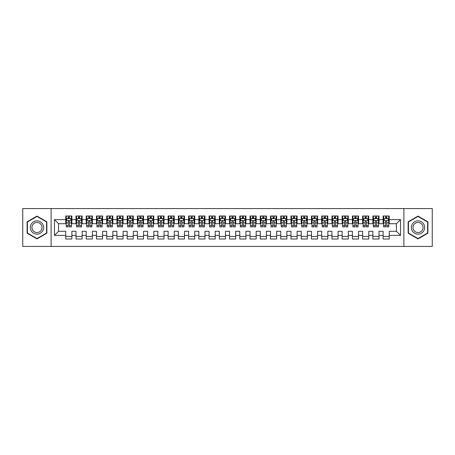 <?xml version="1.0" encoding="UTF-8"?>
<svg xmlns="http://www.w3.org/2000/svg" width="455" height="455" viewBox="0 0 455 455"><rect width="100%" height="100%" fill="white"/><g stroke="black" fill="none" stroke-linecap="round" stroke-linejoin="round"><path stroke-width="0.68" d="M403.892 246.439L432.25 246.439L432.25 208.561L403.892 208.561L403.892 246.439L51.108 246.439L51.108 208.561L22.75 208.561L22.75 246.439L51.108 246.439M403.892 208.561L51.108 208.561M54.486 235.383L54.486 219.617L65.747 219.617L65.747 223.712L58.581 223.712L58.581 231.288L54.486 235.383L65.747 235.383L65.747 239.017L71.89 239.017L71.89 235.383L75.985 235.383L75.985 239.017L82.127 239.017L82.127 235.383L86.222 235.383L86.222 239.017L92.365 239.017L92.365 235.383L96.46 235.383L96.46 239.017L102.603 239.017L102.603 235.383L106.697 235.383L106.697 239.017L112.84 239.017L112.84 235.383L116.935 235.383L116.935 239.017L123.078 239.017L123.078 235.383L127.172 235.383L127.172 239.017L133.315 239.017L133.315 235.383L137.41 235.383L137.41 239.017L143.553 239.017L143.553 235.383L147.648 235.383L147.648 239.017L153.79 239.017L153.79 235.383L157.885 235.383L157.885 239.017L164.027 239.017L164.027 235.383L168.123 235.383L168.123 239.017L174.265 239.017L174.265 235.383L178.36 235.383L178.36 239.017L184.502 239.017L184.502 235.383L188.597 235.383L188.597 239.017L194.74 239.017L194.74 235.383L198.835 235.383L198.835 239.017L204.977 239.017L204.977 235.383L209.072 235.383L209.072 239.017L215.215 239.017L215.215 235.383L219.31 235.383L219.31 239.017L225.452 239.017L225.452 235.383L229.548 235.383L229.548 239.017L235.69 239.017L235.69 235.383L239.785 235.383L239.785 239.017L245.927 239.017L245.927 235.383L250.023 235.383L250.023 239.017L256.165 239.017L256.165 235.383L260.26 235.383L260.26 239.017L266.402 239.017L266.402 235.383L270.498 235.383L270.498 239.017L276.64 239.017L276.64 235.383L280.735 235.383L280.735 239.017L286.877 239.017L286.877 235.383L290.973 235.383L290.973 239.017L297.115 239.017L297.115 235.383L301.21 235.383L301.21 239.017L307.352 239.017L307.352 235.383L311.447 235.383L311.447 239.017L317.59 239.017L317.59 235.383L321.685 235.383L321.685 239.017L327.827 239.017L327.827 235.383L331.923 235.383L331.923 239.017L338.065 239.017L338.065 235.383L342.16 235.383L342.16 239.017L348.302 239.017L348.302 235.383L352.397 235.383L352.397 239.017L358.54 239.017L358.54 235.383L362.635 235.383L362.635 239.017L368.777 239.017L368.777 235.383L372.873 235.383L372.873 239.017L379.015 239.017L379.015 235.383L383.11 235.383L383.11 239.017L389.252 239.017L389.252 231.288L396.419 231.288L396.419 223.712L389.252 223.712L389.252 219.617L400.514 219.617L400.514 235.383L389.252 235.383M389.252 219.617L389.252 215.983L383.11 215.983L383.11 219.617L379.015 219.617L379.015 215.983L372.873 215.983L372.873 219.617L368.777 219.617L368.777 215.983L362.635 215.983L362.635 219.617L358.54 219.617L358.54 215.983L352.397 215.983L352.397 219.617L348.302 219.617L348.302 215.983L342.16 215.983L342.16 219.617L338.065 219.617L338.065 215.983L331.923 215.983L331.923 219.617L327.827 219.617L327.827 215.983L321.685 215.983L321.685 219.617L317.59 219.617L317.59 215.983L311.447 215.983L311.447 219.617L307.352 219.617L307.352 215.983L301.21 215.983L301.21 219.617L297.115 219.617L297.115 215.983L290.973 215.983L290.973 219.617L286.877 219.617L286.877 215.983L280.735 215.983L280.735 219.617L276.64 219.617L276.64 215.983L270.498 215.983L270.498 219.617L266.402 219.617L266.402 215.983L260.26 215.983L260.26 219.617L256.165 219.617L256.165 215.983L250.023 215.983L250.023 219.617L245.927 219.617L245.927 215.983L239.785 215.983L239.785 219.617L235.69 219.617L235.69 215.983L229.548 215.983L229.548 219.617L225.452 219.617L225.452 215.983L219.31 215.983L219.31 219.617L215.215 219.617L215.215 215.983L209.072 215.983L209.072 219.617L204.977 219.617L204.977 215.983L198.835 215.983L198.835 219.617L194.74 219.617L194.74 215.983L188.597 215.983L188.597 219.617L184.502 219.617L184.502 215.983L178.36 215.983L178.36 219.617L174.265 219.617L174.265 215.983L168.123 215.983L168.123 219.617L164.027 219.617L164.027 215.983L157.885 215.983L157.885 219.617L153.79 219.617L153.79 215.983L147.648 215.983L147.648 219.617L143.553 219.617L143.553 215.983L137.41 215.983L137.41 219.617L133.315 219.617L133.315 215.983L127.172 215.983L127.172 219.617L123.078 219.617L123.078 215.983L116.935 215.983L116.935 219.617L112.84 219.617L112.84 215.983L106.697 215.983L106.697 219.617L102.603 219.617L102.603 215.983L96.46 215.983L96.46 219.617L92.365 219.617L92.365 215.983L86.222 215.983L86.222 219.617L82.127 219.617L82.127 215.983L75.985 215.983L75.985 219.617L71.89 219.617L71.89 215.983L65.747 215.983L65.747 219.617M379.015 235.383L379.015 231.288L383.11 231.288L383.11 235.383M400.514 219.617L396.419 223.712M368.777 235.383L368.777 231.288L372.873 231.288L372.873 235.383M383.11 219.617L383.11 223.712L379.015 223.712L379.015 219.617M358.54 235.383L358.54 231.288L362.635 231.288L362.635 235.383M372.873 219.617L372.873 223.712L368.777 223.712L368.777 219.617M348.302 235.383L348.302 231.288L352.397 231.288L352.397 235.383M362.635 219.617L362.635 223.712L358.54 223.712L358.54 219.617M338.065 235.383L338.065 231.288L342.16 231.288L342.16 235.383M352.397 219.617L352.397 223.712L348.302 223.712L348.302 219.617M327.827 235.383L327.827 231.288L331.923 231.288L331.923 235.383M342.16 219.617L342.16 223.712L338.065 223.712L338.065 219.617M317.59 235.383L317.59 231.288L321.685 231.288L321.685 235.383M331.923 219.617L331.923 223.712L327.827 223.712L327.827 219.617M307.352 235.383L307.352 231.288L311.447 231.288L311.447 235.383M321.685 219.617L321.685 223.712L317.59 223.712L317.59 219.617M297.115 235.383L297.115 231.288L301.21 231.288L301.21 235.383M311.447 219.617L311.447 223.712L307.352 223.712L307.352 219.617M286.877 235.383L286.877 231.288L290.973 231.288L290.973 235.383M301.21 219.617L301.21 223.712L297.115 223.712L297.115 219.617M276.64 235.383L276.64 231.288L280.735 231.288L280.735 235.383M290.973 219.617L290.973 223.712L286.877 223.712L286.877 219.617M266.402 235.383L266.402 231.288L270.498 231.288L270.498 235.383M280.735 219.617L280.735 223.712L276.64 223.712L276.64 219.617M256.165 235.383L256.165 231.288L260.26 231.288L260.26 235.383M270.498 219.617L270.498 223.712L266.402 223.712L266.402 219.617M245.927 235.383L245.927 231.288L250.023 231.288L250.023 235.383M260.26 219.617L260.26 223.712L256.165 223.712L256.165 219.617M235.69 235.383L235.69 231.288L239.785 231.288L239.785 235.383M250.023 219.617L250.023 223.712L245.927 223.712L245.927 219.617M225.452 235.383L225.452 231.288L229.548 231.288L229.548 235.383M239.785 219.617L239.785 223.712L235.69 223.712L235.69 219.617M215.215 235.383L215.215 231.288L219.31 231.288L219.31 235.383M229.548 219.617L229.548 223.712L225.452 223.712L225.452 219.617M204.977 235.383L204.977 231.288L209.072 231.288L209.072 235.383M219.31 219.617L219.31 223.712L215.215 223.712L215.215 219.617M194.74 235.383L194.74 231.288L198.835 231.288L198.835 235.383M209.072 219.617L209.072 223.712L204.977 223.712L204.977 219.617M184.502 235.383L184.502 231.288L188.597 231.288L188.597 235.383M198.835 219.617L198.835 223.712L194.74 223.712L194.74 219.617M174.265 235.383L174.265 231.288L178.36 231.288L178.36 235.383M188.597 219.617L188.597 223.712L184.502 223.712L184.502 219.617M164.027 235.383L164.027 231.288L168.123 231.288L168.123 235.383M178.36 219.617L178.36 223.712L174.265 223.712L174.265 219.617M153.79 235.383L153.79 231.288L157.885 231.288L157.885 235.383M168.123 219.617L168.123 223.712L164.027 223.712L164.027 219.617M143.553 235.383L143.553 231.288L147.648 231.288L147.648 235.383M157.885 219.617L157.885 223.712L153.79 223.712L153.79 219.617M133.315 235.383L133.315 231.288L137.41 231.288L137.41 235.383M147.648 219.617L147.648 223.712L143.553 223.712L143.553 219.617M123.078 235.383L123.078 231.288L127.172 231.288L127.172 235.383M137.41 219.617L137.41 223.712L133.315 223.712L133.315 219.617M112.84 235.383L112.84 231.288L116.935 231.288L116.935 235.383M127.172 219.617L127.172 223.712L123.078 223.712L123.078 219.617M102.603 235.383L102.603 231.288L106.697 231.288L106.697 235.383M116.935 219.617L116.935 223.712L112.84 223.712L112.84 219.617M92.365 235.383L92.365 231.288L96.46 231.288L96.46 235.383M106.697 219.617L106.697 223.712L102.603 223.712L102.603 219.617M82.127 235.383L82.127 231.288L86.222 231.288L86.222 235.383M96.46 219.617L96.46 223.712L92.365 223.712L92.365 219.617M71.89 235.383L71.89 231.288L75.985 231.288L75.985 235.383M86.222 219.617L86.222 223.712L82.127 223.712L82.127 219.617M58.581 231.288L65.747 231.288L65.747 235.383M75.985 219.617L75.985 223.712L71.89 223.712L71.89 219.617M383.11 218.542L383.622 218.542M388.741 218.542L389.252 218.542M372.873 218.542L373.384 218.542M378.503 218.542L379.015 218.542M362.635 218.542L363.147 218.542M368.266 218.542L368.777 218.542M352.397 218.542L352.909 218.542M358.028 218.542L358.54 218.542M342.16 218.542L342.672 218.542M347.791 218.542L348.302 218.542M331.923 218.542L332.434 218.542M337.553 218.542L338.065 218.542M321.685 218.542L322.197 218.542M327.316 218.542L327.827 218.542M311.447 218.542L311.959 218.542M317.078 218.542L317.59 218.542M301.21 218.542L301.722 218.542M306.841 218.542L307.352 218.542M290.973 218.542L291.484 218.542M296.603 218.542L297.115 218.542M280.735 218.542L281.247 218.542M286.366 218.542L286.877 218.542M270.498 218.542L271.009 218.542M276.128 218.542L276.64 218.542M260.26 218.542L260.772 218.542M265.891 218.542L266.402 218.542M250.023 218.542L250.534 218.542M255.653 218.542L256.165 218.542M239.785 218.542L240.297 218.542M245.416 218.542L245.927 218.542M229.548 218.542L230.059 218.542M235.178 218.542L235.69 218.542M219.31 218.542L219.822 218.542M224.941 218.542L225.452 218.542M209.072 218.542L209.584 218.542M214.703 218.542L215.215 218.542M198.835 218.542L199.347 218.542M204.466 218.542L204.977 218.542M188.597 218.542L189.109 218.542M194.228 218.542L194.74 218.542M178.36 218.542L178.872 218.542M183.991 218.542L184.502 218.542M168.123 218.542L168.634 218.542M173.753 218.542L174.265 218.542M157.885 218.542L158.397 218.542M163.516 218.542L164.027 218.542M147.648 218.542L148.159 218.542M153.278 218.542L153.79 218.542M137.41 218.542L137.922 218.542M143.041 218.542L143.553 218.542M127.172 218.542L127.684 218.542M132.803 218.542L133.315 218.542M116.935 218.542L117.447 218.542M122.566 218.542L123.078 218.542M106.697 218.542L107.209 218.542M112.328 218.542L112.84 218.542M96.46 218.542L96.972 218.542M102.091 218.542L102.603 218.542M86.222 218.542L86.734 218.542M91.853 218.542L92.365 218.542M75.985 218.542L76.497 218.542M81.616 218.542L82.127 218.542M65.747 218.542L66.259 218.542M71.378 218.542L71.89 218.542M65.747 236.458L71.89 236.458M75.985 236.458L82.127 236.458M86.222 236.458L92.365 236.458M96.46 236.458L102.603 236.458M106.697 236.458L112.84 236.458M116.935 236.458L123.078 236.458M127.172 236.458L133.315 236.458M137.41 236.458L143.553 236.458M147.648 236.458L153.79 236.458M157.885 236.458L164.027 236.458M168.123 236.458L174.265 236.458M178.36 236.458L184.502 236.458M188.597 236.458L194.74 236.458M198.835 236.458L204.977 236.458M209.072 236.458L215.215 236.458M219.31 236.458L225.452 236.458M229.548 236.458L235.69 236.458M239.785 236.458L245.927 236.458M250.023 236.458L256.165 236.458M260.26 236.458L266.402 236.458M270.498 236.458L276.64 236.458M280.735 236.458L286.877 236.458M290.973 236.458L297.115 236.458M301.21 236.458L307.352 236.458M311.447 236.458L317.59 236.458M321.685 236.458L327.827 236.458M331.923 236.458L338.065 236.458M342.16 236.458L348.302 236.458M352.397 236.458L358.54 236.458M362.635 236.458L368.777 236.458M372.873 236.458L379.015 236.458M383.11 236.458L389.252 236.458M54.486 219.617L58.581 223.712M396.419 231.288L400.514 235.383M46.859 221.795L36.98 216.091L27.101 221.795L27.101 233.205L36.98 238.909L46.859 233.205L46.859 221.795M408.141 221.795L408.141 233.205L418.02 238.909L427.899 233.205L427.899 221.795L418.02 216.091L408.141 221.795M69.433 217.314L68.204 217.314M71.378 225.6L69.433 225.6L69.433 226.886L71.378 226.886L71.378 220.641L70.354 218.593L67.283 218.593L66.259 220.641L66.259 226.886L68.204 226.886L68.204 225.6L66.259 225.6M66.259 220.641L66.259 215.983M71.378 220.641L71.378 215.983M68.204 218.593L68.204 215.983M69.433 215.983L69.433 218.593M69.433 225.6L69.433 221.409C69.023 220.618 68.614 220.618 68.204 221.409L68.204 225.6M69.433 218.542L68.204 218.542M79.671 217.314L78.442 217.314M81.616 225.6L79.671 225.6L79.671 226.886L81.616 226.886L81.616 220.641L80.592 218.593L77.521 218.593L76.497 220.641L76.497 226.886L78.442 226.886L78.442 225.6L76.497 225.6M76.497 220.641L76.497 215.983M81.616 220.641L81.616 215.983M78.442 218.593L78.442 215.983M79.671 215.983L79.671 218.593M79.671 225.6L79.671 221.409C79.261 220.618 78.851 220.618 78.442 221.409L78.442 225.6M79.671 218.542L78.442 218.542M89.908 217.314L88.679 217.314M91.853 225.6L89.908 225.6L89.908 226.886L91.853 226.886L91.853 220.641L90.829 218.593L87.758 218.593L86.734 220.641L86.734 226.886L88.679 226.886L88.679 225.6L86.734 225.6M86.734 220.641L86.734 215.983M91.853 220.641L91.853 215.983M88.679 218.593L88.679 215.983M89.908 215.983L89.908 218.593M89.908 225.6L89.908 221.409C89.499 220.618 89.089 220.618 88.679 221.409L88.679 225.6M89.908 218.542L88.679 218.542M42.742 224.173A6.654 6.654 0 0 0 33.653 221.739A6.654 6.654 0 0 0 31.219 230.827A6.654 6.654 0 0 0 40.307 233.261A6.654 6.654 0 0 0 42.742 224.173M41.342 224.98A5.039 5.039 0 0 0 34.461 223.138A5.039 5.039 0 0 0 32.618 230.02A5.039 5.039 0 0 0 39.5 231.862A5.039 5.039 0 0 0 41.342 224.98M36.98 238.551L27.408 233.028L27.408 221.972L36.98 216.449L46.552 221.972L46.552 233.028L36.98 238.551M423.781 224.173A6.654 6.654 0 0 0 414.693 221.739A6.654 6.654 0 0 0 412.258 230.827A6.654 6.654 0 0 0 421.347 233.261A6.654 6.654 0 0 0 423.781 224.173M422.382 224.98A5.039 5.039 0 0 0 415.5 223.138A5.039 5.039 0 0 0 413.658 230.02A5.039 5.039 0 0 0 420.539 231.862A5.039 5.039 0 0 0 422.382 224.98M418.02 238.551L408.448 233.028L408.448 221.972L418.02 216.449L427.592 221.972L427.592 233.028L418.02 238.551M100.145 217.314L98.917 217.314M102.091 225.6L100.145 225.6L100.145 226.886L102.091 226.886L102.091 220.641L101.067 218.593L97.996 218.593L96.972 220.641L96.972 226.886L98.917 226.886L98.917 225.6L96.972 225.6M96.972 220.641L96.972 215.983M102.091 220.641L102.091 215.983M98.917 218.593L98.917 215.983M100.145 215.983L100.145 218.593M100.145 225.6L100.145 221.409C99.736 220.618 99.326 220.618 98.917 221.409L98.917 225.6M100.145 218.542L98.917 218.542M110.383 217.314L109.154 217.314M112.328 225.6L110.383 225.6L110.383 226.886L112.328 226.886L112.328 220.641L111.304 218.593L108.233 218.593L107.209 220.641L107.209 226.886L109.154 226.886L109.154 225.6L107.209 225.6M107.209 220.641L107.209 215.983M112.328 220.641L112.328 215.983M109.154 218.593L109.154 215.983M110.383 215.983L110.383 218.593M110.383 225.6L110.383 221.409C109.974 220.618 109.564 220.618 109.154 221.409L109.154 225.6M110.383 218.542L109.154 218.542M120.621 217.314L119.392 217.314M122.566 225.6L120.621 225.6L120.621 226.886L122.566 226.886L122.566 220.641L121.542 218.593L118.471 218.593L117.447 220.641L117.447 226.886L119.392 226.886L119.392 225.6L117.447 225.6M117.447 220.641L117.447 215.983M122.566 220.641L122.566 215.983M119.392 218.593L119.392 215.983M120.621 215.983L120.621 218.593M120.621 225.6L120.621 221.409C120.211 220.618 119.801 220.618 119.392 221.409L119.392 225.6M120.621 218.542L119.392 218.542M130.858 217.314L129.629 217.314M132.803 225.6L130.858 225.6L130.858 226.886L132.803 226.886L132.803 220.641L131.779 218.593L128.708 218.593L127.684 220.641L127.684 226.886L129.629 226.886L129.629 225.6L127.684 225.6M127.684 220.641L127.684 215.983M132.803 220.641L132.803 215.983M129.629 218.593L129.629 215.983M130.858 215.983L130.858 218.593M130.858 225.6L130.858 221.409C130.448 220.618 130.039 220.618 129.629 221.409L129.629 225.6M130.858 218.542L129.629 218.542M141.096 217.314L139.867 217.314M143.041 225.6L141.096 225.6L141.096 226.886L143.041 226.886L143.041 220.641L142.017 218.593L138.946 218.593L137.922 220.641L137.922 226.886L139.867 226.886L139.867 225.6L137.922 225.6M137.922 220.641L137.922 215.983M143.041 220.641L143.041 215.983M139.867 218.593L139.867 215.983M141.096 215.983L141.096 218.593M141.096 225.6L141.096 221.409C140.686 220.618 140.276 220.618 139.867 221.409L139.867 225.6M141.096 218.542L139.867 218.542M151.333 217.314L150.105 217.314M153.278 225.6L151.333 225.6L151.333 226.886L153.278 226.886L153.278 220.641L152.254 218.593L149.183 218.593L148.159 220.641L148.159 226.886L150.105 226.886L150.105 225.6L148.159 225.6M148.159 220.641L148.159 215.983M153.278 220.641L153.278 215.983M150.105 218.593L150.105 215.983M151.333 215.983L151.333 218.593M151.333 225.6L151.333 221.409C150.923 220.618 150.514 220.618 150.105 221.409L150.105 225.6M151.333 218.542L150.105 218.542M161.57 217.314L160.342 217.314M163.516 225.6L161.57 225.6L161.57 226.886L163.516 226.886L163.516 220.641L162.492 218.593L159.421 218.593L158.397 220.641L158.397 226.886L160.342 226.886L160.342 225.6L158.397 225.6M158.397 220.641L158.397 215.983M163.516 220.641L163.516 215.983M160.342 218.593L160.342 215.983M161.57 215.983L161.57 218.593M161.57 225.6L161.57 221.409C161.161 220.618 160.751 220.618 160.342 221.409L160.342 225.6M161.57 218.542L160.342 218.542M171.808 217.314L170.579 217.314M173.753 225.6L171.808 225.6L171.808 226.886L173.753 226.886L173.753 220.641L172.729 218.593L169.658 218.593L168.634 220.641L168.634 226.886L170.579 226.886L170.579 225.6L168.634 225.6M168.634 220.641L168.634 215.983M173.753 220.641L173.753 215.983M170.579 218.593L170.579 215.983M171.808 215.983L171.808 218.593M171.808 225.6L171.808 221.409C171.399 220.618 170.989 220.618 170.579 221.409L170.579 225.6M171.808 218.542L170.579 218.542M182.045 217.314L180.817 217.314M183.991 225.6L182.045 225.6L182.045 226.886L183.991 226.886L183.991 220.641L182.967 218.593L179.896 218.593L178.872 220.641L178.872 226.886L180.817 226.886L180.817 225.6L178.872 225.6M178.872 220.641L178.872 215.983M183.991 220.641L183.991 215.983M180.817 218.593L180.817 215.983M182.045 215.983L182.045 218.593M182.045 225.6L182.045 221.409C181.636 220.618 181.226 220.618 180.817 221.409L180.817 225.6M182.045 218.542L180.817 218.542M192.283 217.314L191.054 217.314M194.228 225.6L192.283 225.6L192.283 226.886L194.228 226.886L194.228 220.641L193.204 218.593L190.133 218.593L189.109 220.641L189.109 226.886L191.054 226.886L191.054 225.6L189.109 225.6M189.109 220.641L189.109 215.983M194.228 220.641L194.228 215.983M191.054 218.593L191.054 215.983M192.283 215.983L192.283 218.593M192.283 225.6L192.283 221.409C191.874 220.618 191.464 220.618 191.054 221.409L191.054 225.6M192.283 218.542L191.054 218.542M202.52 217.314L201.292 217.314M204.466 225.6L202.52 225.6L202.52 226.886L204.466 226.886L204.466 220.641L203.442 218.593L200.371 218.593L199.347 220.641L199.347 226.886L201.292 226.886L201.292 225.6L199.347 225.6M199.347 220.641L199.347 215.983M204.466 220.641L204.466 215.983M201.292 218.593L201.292 215.983M202.52 215.983L202.52 218.593M202.52 225.6L202.52 221.409C202.111 220.618 201.701 220.618 201.292 221.409L201.292 225.6M202.52 218.542L201.292 218.542M212.758 217.314L211.53 217.314M214.703 225.6L212.758 225.6L212.758 226.886L214.703 226.886L214.703 220.641L213.679 218.593L210.608 218.593L209.584 220.641L209.584 226.886L211.53 226.886L211.53 225.6L209.584 225.6M209.584 220.641L209.584 215.983M214.703 220.641L214.703 215.983M211.53 218.593L211.53 215.983M212.758 215.983L212.758 218.593M212.758 225.6L212.758 221.409C212.349 220.618 211.939 220.618 211.53 221.409L211.53 225.6M212.758 218.542L211.53 218.542M222.995 217.314L221.767 217.314M224.941 225.6L222.995 225.6L222.995 226.886L224.941 226.886L224.941 220.641L223.917 218.593L220.846 218.593L219.822 220.641L219.822 226.886L221.767 226.886L221.767 225.6L219.822 225.6M219.822 220.641L219.822 215.983M224.941 220.641L224.941 215.983M221.767 218.593L221.767 215.983M222.995 215.983L222.995 218.593M222.995 225.6L222.995 221.409C222.586 220.618 222.176 220.618 221.767 221.409L221.767 225.6M222.995 218.542L221.767 218.542M233.233 217.314L232.005 217.314M235.178 225.6L233.233 225.6L233.233 226.886L235.178 226.886L235.178 220.641L234.154 218.593L231.083 218.593L230.059 220.641L230.059 226.886L232.005 226.886L232.005 225.6L230.059 225.6M230.059 220.641L230.059 215.983M235.178 220.641L235.178 215.983M232.005 218.593L232.005 215.983M233.233 215.983L233.233 218.593M233.233 225.6L233.233 221.409C232.823 220.618 232.414 220.618 232.005 221.409L232.005 225.6M233.233 218.542L232.005 218.542M243.47 217.314L242.242 217.314M245.416 225.6L243.47 225.6L243.47 226.886L245.416 226.886L245.416 220.641L244.392 218.593L241.321 218.593L240.297 220.641L240.297 226.886L242.242 226.886L242.242 225.6L240.297 225.6M240.297 220.641L240.297 215.983M245.416 220.641L245.416 215.983M242.242 218.593L242.242 215.983M243.47 215.983L243.47 218.593M243.47 225.6L243.47 221.409C243.061 220.618 242.651 220.618 242.242 221.409L242.242 225.6M243.47 218.542L242.242 218.542M253.708 217.314L252.48 217.314M255.653 225.6L253.708 225.6L253.708 226.886L255.653 226.886L255.653 220.641L254.629 218.593L251.558 218.593L250.534 220.641L250.534 226.886L252.48 226.886L252.48 225.6L250.534 225.6M250.534 220.641L250.534 215.983M255.653 220.641L255.653 215.983M252.48 218.593L252.48 215.983M253.708 215.983L253.708 218.593M253.708 225.6L253.708 221.409C253.298 220.618 252.889 220.618 252.48 221.409L252.48 225.6M253.708 218.542L252.48 218.542M263.945 217.314L262.717 217.314M265.891 225.6L263.945 225.6L263.945 226.886L265.891 226.886L265.891 220.641L264.867 218.593L261.796 218.593L260.772 220.641L260.772 226.886L262.717 226.886L262.717 225.6L260.772 225.6M260.772 220.641L260.772 215.983M265.891 220.641L265.891 215.983M262.717 218.593L262.717 215.983M263.945 215.983L263.945 218.593M263.945 225.6L263.945 221.409C263.536 220.618 263.126 220.618 262.717 221.409L262.717 225.6M263.945 218.542L262.717 218.542M274.183 217.314L272.954 217.314M276.128 225.6L274.183 225.6L274.183 226.886L276.128 226.886L276.128 220.641L275.104 218.593L272.033 218.593L271.009 220.641L271.009 226.886L272.954 226.886L272.954 225.6L271.009 225.6M271.009 220.641L271.009 215.983M276.128 220.641L276.128 215.983M272.954 218.593L272.954 215.983M274.183 215.983L274.183 218.593M274.183 225.6L274.183 221.409C273.774 220.618 273.364 220.618 272.954 221.409L272.954 225.6M274.183 218.542L272.954 218.542M284.421 217.314L283.192 217.314M286.366 225.6L284.421 225.6L284.421 226.886L286.366 226.886L286.366 220.641L285.342 218.593L282.271 218.593L281.247 220.641L281.247 226.886L283.192 226.886L283.192 225.6L281.247 225.6M281.247 220.641L281.247 215.983M286.366 220.641L286.366 215.983M283.192 218.593L283.192 215.983M284.421 215.983L284.421 218.593M284.421 225.6L284.421 221.409C284.011 220.618 283.601 220.618 283.192 221.409L283.192 225.6M284.421 218.542L283.192 218.542M294.658 217.314L293.429 217.314M296.603 225.6L294.658 225.6L294.658 226.886L296.603 226.886L296.603 220.641L295.579 218.593L292.508 218.593L291.484 220.641L291.484 226.886L293.429 226.886L293.429 225.6L291.484 225.6M291.484 220.641L291.484 215.983M296.603 220.641L296.603 215.983M293.429 218.593L293.429 215.983M294.658 215.983L294.658 218.593M294.658 225.6L294.658 221.409C294.248 220.618 293.839 220.618 293.429 221.409L293.429 225.6M294.658 218.542L293.429 218.542M304.896 217.314L303.667 217.314M306.841 225.6L304.896 225.6L304.896 226.886L306.841 226.886L306.841 220.641L305.817 218.593L302.746 218.593L301.722 220.641L301.722 226.886L303.667 226.886L303.667 225.6L301.722 225.6M301.722 220.641L301.722 215.983M306.841 220.641L306.841 215.983M303.667 218.593L303.667 215.983M304.896 215.983L304.896 218.593M304.896 225.6L304.896 221.409C304.486 220.618 304.076 220.618 303.667 221.409L303.667 225.6M304.896 218.542L303.667 218.542M315.133 217.314L313.904 217.314M317.078 225.6L315.133 225.6L315.133 226.886L317.078 226.886L317.078 220.641L316.054 218.593L312.983 218.593L311.959 220.641L311.959 226.886L313.904 226.886L313.904 225.6L311.959 225.6M311.959 220.641L311.959 215.983M317.078 220.641L317.078 215.983M313.904 218.593L313.904 215.983M315.133 215.983L315.133 218.593M315.133 225.6L315.133 221.409C314.724 220.618 314.314 220.618 313.904 221.409L313.904 225.6M315.133 218.542L313.904 218.542M325.37 217.314L324.142 217.314M327.316 225.6L325.37 225.6L325.37 226.886L327.316 226.886L327.316 220.641L326.292 218.593L323.221 218.593L322.197 220.641L322.197 226.886L324.142 226.886L324.142 225.6L322.197 225.6M322.197 220.641L322.197 215.983M327.316 220.641L327.316 215.983M324.142 218.593L324.142 215.983M325.37 215.983L325.37 218.593M325.37 225.6L325.37 221.409C324.961 220.618 324.551 220.618 324.142 221.409L324.142 225.6M325.37 218.542L324.142 218.542M335.608 217.314L334.379 217.314M337.553 225.6L335.608 225.6L335.608 226.886L337.553 226.886L337.553 220.641L336.529 218.593L333.458 218.593L332.434 220.641L332.434 226.886L334.379 226.886L334.379 225.6L332.434 225.6M332.434 220.641L332.434 215.983M337.553 220.641L337.553 215.983M334.379 218.593L334.379 215.983M335.608 215.983L335.608 218.593M335.608 225.6L335.608 221.409C335.198 220.618 334.789 220.618 334.379 221.409L334.379 225.6M335.608 218.542L334.379 218.542M345.846 217.314L344.617 217.314M347.791 225.6L345.846 225.6L345.846 226.886L347.791 226.886L347.791 220.641L346.767 218.593L343.696 218.593L342.672 220.641L342.672 226.886L344.617 226.886L344.617 225.6L342.672 225.6M342.672 220.641L342.672 215.983M347.791 220.641L347.791 215.983M344.617 218.593L344.617 215.983M345.846 215.983L345.846 218.593M345.846 225.6L345.846 221.409C345.436 220.618 345.026 220.618 344.617 221.409L344.617 225.6M345.846 218.542L344.617 218.542M356.083 217.314L354.854 217.314M358.028 225.6L356.083 225.6L356.083 226.886L358.028 226.886L358.028 220.641L357.004 218.593L353.933 218.593L352.909 220.641L352.909 226.886L354.854 226.886L354.854 225.6L352.909 225.6M352.909 220.641L352.909 215.983M358.028 220.641L358.028 215.983M354.854 218.593L354.854 215.983M356.083 215.983L356.083 218.593M356.083 225.6L356.083 221.409C355.673 220.618 355.264 220.618 354.854 221.409L354.854 225.6M356.083 218.542L354.854 218.542M366.32 217.314L365.092 217.314M368.266 225.6L366.32 225.6L366.32 226.886L368.266 226.886L368.266 220.641L367.242 218.593L364.171 218.593L363.147 220.641L363.147 226.886L365.092 226.886L365.092 225.6L363.147 225.6M363.147 220.641L363.147 215.983M368.266 220.641L368.266 215.983M365.092 218.593L365.092 215.983M366.32 215.983L366.32 218.593M366.32 225.6L366.32 221.409C365.911 220.618 365.501 220.618 365.092 221.409L365.092 225.6M366.32 218.542L365.092 218.542M376.558 217.314L375.329 217.314M378.503 225.6L376.558 225.6L376.558 226.886L378.503 226.886L378.503 220.641L377.479 218.593L374.408 218.593L373.384 220.641L373.384 226.886L375.329 226.886L375.329 225.6L373.384 225.6M373.384 220.641L373.384 215.983M378.503 220.641L378.503 215.983M375.329 218.593L375.329 215.983M376.558 215.983L376.558 218.593M376.558 225.6L376.558 221.409C376.149 220.618 375.739 220.618 375.329 221.409L375.329 225.6M376.558 218.542L375.329 218.542M386.796 217.314L385.567 217.314M388.741 225.6L386.796 225.6L386.796 226.886L388.741 226.886L388.741 220.641L387.717 218.593L384.646 218.593L383.622 220.641L383.622 226.886L385.567 226.886L385.567 225.6L383.622 225.6M383.622 220.641L383.622 215.983M388.741 220.641L388.741 215.983M385.567 218.593L385.567 215.983M386.796 215.983L386.796 218.593M386.796 225.6L386.796 221.409C386.386 220.618 385.976 220.618 385.567 221.409L385.567 225.6M386.796 218.542L385.567 218.542M71.355 220.59L66.288 220.59M66.259 218.719L67.221 218.719M70.417 218.719L71.378 218.719M68.204 222.859L66.259 222.859M71.378 222.859L69.433 222.859M69.433 217.968L68.204 217.968M81.593 220.59L76.525 220.59M76.497 218.719L77.458 218.719M80.654 218.719L81.616 218.719M78.442 222.859L76.497 222.859M81.616 222.859L79.671 222.859M79.671 217.968L78.442 217.968M91.83 220.59L86.763 220.59M86.734 218.719L87.696 218.719M90.892 218.719L91.853 218.719M88.679 222.859L86.734 222.859M91.853 222.859L89.908 222.859M89.908 217.968L88.679 217.968M102.068 220.59L97 220.59M96.972 218.719L97.933 218.719M101.129 218.719L102.091 218.719M98.917 222.859L96.972 222.859M102.091 222.859L100.145 222.859M100.145 217.968L98.917 217.968M112.305 220.59L107.238 220.59M107.209 218.719L108.171 218.719M111.367 218.719L112.328 218.719M109.154 222.859L107.209 222.859M112.328 222.859L110.383 222.859M110.383 217.968L109.154 217.968M122.543 220.59L117.475 220.59M117.447 218.719L118.408 218.719M121.604 218.719L122.566 218.719M119.392 222.859L117.447 222.859M122.566 222.859L120.621 222.859M120.621 217.968L119.392 217.968M132.78 220.59L127.713 220.59M127.684 218.719L128.646 218.719M131.842 218.719L132.803 218.719M129.629 222.859L127.684 222.859M132.803 222.859L130.858 222.859M130.858 217.968L129.629 217.968M143.018 220.59L137.95 220.59M137.922 218.719L138.883 218.719M142.079 218.719L143.041 218.719M139.867 222.859L137.922 222.859M143.041 222.859L141.096 222.859M141.096 217.968L139.867 217.968M153.255 220.59L148.188 220.59M148.159 218.719L149.121 218.719M152.317 218.719L153.278 218.719M150.105 222.859L148.159 222.859M153.278 222.859L151.333 222.859M151.333 217.968L150.105 217.968M163.493 220.59L158.425 220.59M158.397 218.719L159.358 218.719M162.554 218.719L163.516 218.719M160.342 222.859L158.397 222.859M163.516 222.859L161.57 222.859M161.57 217.968L160.342 217.968M173.73 220.59L168.663 220.59M168.634 218.719L169.596 218.719M172.792 218.719L173.753 218.719M170.579 222.859L168.634 222.859M173.753 222.859L171.808 222.859M171.808 217.968L170.579 217.968M183.968 220.59L178.9 220.59M178.872 218.719L179.833 218.719M183.029 218.719L183.991 218.719M180.817 222.859L178.872 222.859M183.991 222.859L182.045 222.859M182.045 217.968L180.817 217.968M194.205 220.59L189.138 220.59M189.109 218.719L190.071 218.719M193.267 218.719L194.228 218.719M191.054 222.859L189.109 222.859M194.228 222.859L192.283 222.859M192.283 217.968L191.054 217.968M204.443 220.59L199.375 220.59M199.347 218.719L200.308 218.719M203.504 218.719L204.466 218.719M201.292 222.859L199.347 222.859M204.466 222.859L202.52 222.859M202.52 217.968L201.292 217.968M214.68 220.59L209.613 220.59M209.584 218.719L210.546 218.719M213.742 218.719L214.703 218.719M211.53 222.859L209.584 222.859M214.703 222.859L212.758 222.859M212.758 217.968L211.53 217.968M224.918 220.59L219.85 220.59M219.822 218.719L220.783 218.719M223.979 218.719L224.941 218.719M221.767 222.859L219.822 222.859M224.941 222.859L222.995 222.859M222.995 217.968L221.767 217.968M235.155 220.59L230.088 220.59M230.059 218.719L231.021 218.719M234.217 218.719L235.178 218.719M232.005 222.859L230.059 222.859M235.178 222.859L233.233 222.859M233.233 217.968L232.005 217.968M245.393 220.59L240.325 220.59M240.297 218.719L241.258 218.719M244.454 218.719L245.416 218.719M242.242 222.859L240.297 222.859M245.416 222.859L243.47 222.859M243.47 217.968L242.242 217.968M255.63 220.59L250.563 220.59M250.534 218.719L251.496 218.719M254.692 218.719L255.653 218.719M252.48 222.859L250.534 222.859M255.653 222.859L253.708 222.859M253.708 217.968L252.48 217.968M265.868 220.59L260.8 220.59M260.772 218.719L261.733 218.719M264.929 218.719L265.891 218.719M262.717 222.859L260.772 222.859M265.891 222.859L263.945 222.859M263.945 217.968L262.717 217.968M276.105 220.59L271.038 220.59M271.009 218.719L271.971 218.719M275.167 218.719L276.128 218.719M272.954 222.859L271.009 222.859M276.128 222.859L274.183 222.859M274.183 217.968L272.954 217.968M286.343 220.59L281.275 220.59M281.247 218.719L282.208 218.719M285.404 218.719L286.366 218.719M283.192 222.859L281.247 222.859M286.366 222.859L284.421 222.859M284.421 217.968L283.192 217.968M296.58 220.59L291.513 220.59M291.484 218.719L292.446 218.719M295.642 218.719L296.603 218.719M293.429 222.859L291.484 222.859M296.603 222.859L294.658 222.859M294.658 217.968L293.429 217.968M306.818 220.59L301.75 220.59M301.722 218.719L302.683 218.719M305.879 218.719L306.841 218.719M303.667 222.859L301.722 222.859M306.841 222.859L304.896 222.859M304.896 217.968L303.667 217.968M317.055 220.59L311.988 220.59M311.959 218.719L312.921 218.719M316.117 218.719L317.078 218.719M313.904 222.859L311.959 222.859M317.078 222.859L315.133 222.859M315.133 217.968L313.904 217.968M327.293 220.59L322.225 220.59M322.197 218.719L323.158 218.719M326.354 218.719L327.316 218.719M324.142 222.859L322.197 222.859M327.316 222.859L325.37 222.859M325.37 217.968L324.142 217.968M337.53 220.59L332.463 220.59M332.434 218.719L333.396 218.719M336.592 218.719L337.553 218.719M334.379 222.859L332.434 222.859M337.553 222.859L335.608 222.859M335.608 217.968L334.379 217.968M347.768 220.59L342.7 220.59M342.672 218.719L343.633 218.719M346.829 218.719L347.791 218.719M344.617 222.859L342.672 222.859M347.791 222.859L345.846 222.859M345.846 217.968L344.617 217.968M358.005 220.59L352.938 220.59M352.909 218.719L353.871 218.719M357.067 218.719L358.028 218.719M354.854 222.859L352.909 222.859M358.028 222.859L356.083 222.859M356.083 217.968L354.854 217.968M368.243 220.59L363.175 220.59M363.147 218.719L364.108 218.719M367.304 218.719L368.266 218.719M365.092 222.859L363.147 222.859M368.266 222.859L366.32 222.859M366.32 217.968L365.092 217.968M378.48 220.59L373.413 220.59M373.384 218.719L374.346 218.719M377.542 218.719L378.503 218.719M375.329 222.859L373.384 222.859M378.503 222.859L376.558 222.859M376.558 217.968L375.329 217.968M388.718 220.59L383.65 220.59M383.622 218.719L384.583 218.719M387.779 218.719L388.741 218.719M385.567 222.859L383.622 222.859M388.741 222.859L386.796 222.859M386.796 217.968L385.567 217.968"/></g></svg>
